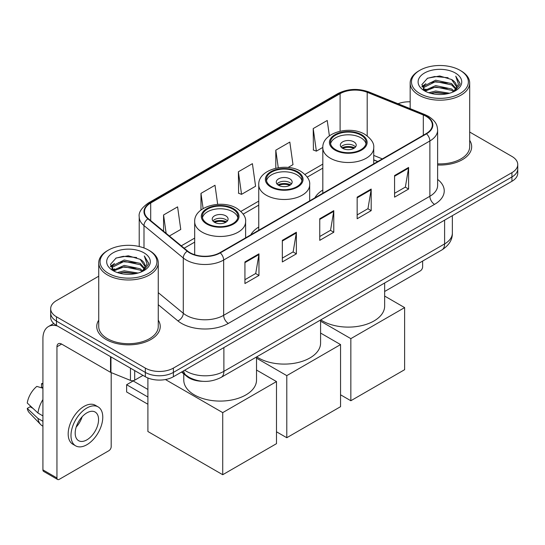 <?xml version="1.0" encoding="UTF-8"?>
<svg xmlns="http://www.w3.org/2000/svg" width="545" height="545" viewBox="0 0 545 545"><rect width="100%" height="100%" fill="white"/><g stroke="black" fill="none" stroke-linecap="round" stroke-linejoin="round"><path stroke-width="0.82" d="M258.752 227.033A35.05 20.233 0 0 0 250.782 234.861M322.817 190.048A35.05 20.233 0 0 0 314.84 197.876M377.678 161.599L373.734 160.005M202.447 381.296A19.838 11.452 180 0 1 186.84 376.418L181.526 372.037M98.734 276.206L56.482 300.602A19.838 11.452 0 0 0 50.671 308.702L50.671 317.34A19.838 11.452 0 0 0 56.482 325.44L145.331 376.738A19.838 11.452 0 0 0 173.385 376.738L511.939 181.274A19.838 11.452 0 0 0 517.75 173.174L517.75 168.855A19.838 11.452 0 0 1 511.939 176.955A19.838 11.452 0 0 0 517.75 168.855L517.75 164.536A19.838 11.452 0 0 0 511.939 156.435L469.688 132.04M50.671 308.702A19.838 11.452 0 0 0 56.482 316.802L145.331 368.1A19.838 11.452 0 0 0 173.385 368.1L173.385 372.419L511.939 176.955L173.385 372.419A19.838 11.452 0 0 1 145.331 372.419A19.838 11.452 0 0 0 173.385 372.419L173.385 376.738M56.482 316.802L56.482 321.121L145.331 372.419L56.482 321.121A19.838 11.452 0 0 1 50.671 313.021A19.838 11.452 0 0 0 56.482 321.121L56.482 325.44M98.734 320.147A31.739 18.326 0 0 0 96.751 326.523A31.739 18.326 0 0 0 106.05 339.481A31.739 18.326 0 0 0 140.644 343.452A31.739 18.326 0 0 0 160.237 326.523A31.739 18.326 0 0 0 158.254 320.147A31.739 18.326 0 0 1 160.237 326.523A31.739 18.326 0 0 1 140.644 343.452A31.739 18.326 0 0 1 106.05 339.481A31.739 18.326 0 0 1 96.751 326.523A31.739 18.326 0 0 1 98.734 320.147M426.129 116.344A21.16 12.215 180 0 1 432.328 124.982A21.16 12.215 180 0 1 426.129 133.627L219.914 252.682A21.16 12.215 180 0 1 187.616 251.054L148.329 218.661A21.16 12.215 180 0 1 144.5 211.651A21.16 12.215 180 0 1 150.699 203.013L340.1 93.665A21.16 12.215 180 0 1 367.201 92.296L423.308 114.975A21.16 12.215 180 0 1 426.129 116.344M426.503 116.133A21.691 12.521 0 0 0 423.608 114.729L367.5 92.044A21.691 12.521 0 0 0 339.726 93.447L150.325 202.794A21.691 12.521 0 0 0 147.893 218.831L187.18 251.225A21.691 12.521 0 0 0 220.289 252.9L426.503 133.838A21.691 12.521 0 0 0 426.503 116.133M244.93 261.941L244.93 283.543L258.957 275.443L258.957 253.847L244.93 261.941M244.93 279.708L255.734 273.474L258.902 254.563A5.293 3.052 -120 0 0 258.957 253.847M255.639 273.529L258.957 275.443M282.337 240.345L282.337 261.947L296.371 253.847L296.371 232.245L282.337 240.345M282.337 258.112L293.149 251.872L296.31 232.967A5.293 3.052 -120 0 0 296.371 232.245M293.053 251.926L296.371 253.847M394.566 175.551L394.566 197.147L408.593 189.054L408.593 167.451L394.566 175.551M394.566 193.318L405.371 187.078L408.539 168.167A5.293 3.052 -120 0 0 408.593 167.451M405.276 187.133L408.593 189.054M357.159 197.147L357.159 218.749L371.186 210.649L371.186 189.054L357.159 197.147M357.159 214.914L367.964 208.68L371.131 189.769A5.293 3.052 -120 0 0 371.186 189.054M367.868 208.735L371.186 210.649M319.752 218.749L319.752 240.345L333.778 232.245L333.778 210.649L319.752 218.749M319.752 236.516L330.556 230.276L333.724 211.365A5.293 3.052 -120 0 0 333.778 210.649M330.461 230.331L333.778 232.245M437.621 164.999A31.739 18.326 0 0 0 471.67 146.721A31.739 18.326 0 0 0 469.688 140.344A31.739 18.326 0 0 1 471.67 146.721A31.739 18.326 0 0 1 437.621 164.999M173.385 368.1L511.939 172.636A19.838 11.452 0 0 0 517.75 164.536M410.167 101.806A19.838 11.452 0 0 0 398.007 103.734M169.372 236.012L180.763 229.438L177.595 206.868L163.568 214.968L163.568 231.223M288.073 167.478L292.992 164.645L289.824 142.075L275.797 150.175L275.797 168.221M329.391 135.855L327.232 120.479L313.205 128.579L313.43 150.045M217.68 204.355L215.003 185.273L200.976 193.373L200.976 210.05M238.383 171.77L241.551 194.34L255.578 186.24L252.41 163.67L238.383 171.77L238.608 193.237M241.551 194.34L238.383 193.155M275.797 150.175L278.263 167.751M313.205 128.579L316.373 151.142L322.817 147.423M316.373 151.142L313.205 149.957M200.976 193.373L203.108 208.585M163.568 214.968L166.143 233.349M384.647 291.486L420.284 270.913A3.304 1.907 120 0 0 422.627 266.859L422.627 261.075M419.82 93.536A28.435 16.418 0 0 0 460.034 93.536A28.435 16.418 0 0 0 460.034 70.312L460.968 70.857A29.757 17.181 0 0 1 469.688 83.004A29.757 17.181 0 0 1 451.315 98.877A29.757 17.181 0 0 1 418.887 95.15A29.757 17.181 0 0 1 410.167 83.004A29.757 17.181 0 0 1 418.887 70.857L419.82 70.312A28.435 16.418 0 0 0 419.82 93.536M437.621 163.847A29.757 17.181 0 0 0 469.688 146.721L469.688 83.004M428.786 92.759L435.646 91.001L449.557 93.229M430.748 93.358L435.646 92.35L447.527 93.733L434.719 92.718L430.884 93.393M424.514 90.559L435.646 85.599L451.614 88.971L454.189 91.104M425.189 91.117L435.646 86.948L451.614 90.32L453.474 91.744M423.588 89.632L423.956 86.049L435.646 80.204L451.614 83.569L455.988 88.528M423.445 88.978L423.956 87.398L435.646 81.552L451.614 84.918L455.675 89.176M453.304 91.88A16.534 9.544 0 0 0 456.458 86.273A16.534 9.544 0 0 0 451.614 79.522L456.451 86.594M455.361 73.016A21.82 12.596 0 0 0 424.541 72.989A21.82 12.596 0 0 0 424.398 90.777A21.82 12.596 0 0 0 424.494 90.831A21.82 12.596 0 0 0 455.45 90.777A21.82 12.596 0 0 0 455.361 73.016M451.614 79.522L439.74 75.98L427.532 78.221L421.871 84.618L425.625 91.431M454.659 91.219L459.932 84.529L460.034 83.331L455.749 76.164L458.447 84.196L453.481 91.798M460.968 70.857L460.034 70.312A28.435 16.418 0 0 0 419.82 70.312M455.749 76.164L460.034 83.603M427.246 78.364L434.719 76.518L448.113 77.717M422.089 87.05L424.528 85.136M429.896 82.854L434.719 81.913L447.636 82.976M429.896 88.249L434.719 87.316L447.636 88.379M421.946 86.519L425.952 83.671M424.078 90.15L425.952 89.073M360.899 135.112A17.856 10.307 0 0 0 341.442 132.871A17.856 10.307 0 0 0 330.42 142.395A17.856 10.307 0 0 0 335.652 149.684A17.856 10.307 0 0 0 355.108 151.926A17.856 10.307 0 0 0 366.131 142.395A17.856 10.307 0 0 0 360.899 135.112M365.974 143.751A17.856 10.307 0 0 0 360.899 137.81A17.856 10.307 0 0 0 342.539 135.337A17.856 10.307 0 0 0 330.57 143.751M320.787 319.867A36.372 20.996 0 0 0 322.558 320.964A36.372 20.996 0 0 0 362.193 325.515A36.372 20.996 0 0 0 384.647 306.113L384.647 282.998M353.889 141.857A7.937 4.585 0 0 0 345.237 140.862A7.937 4.585 0 0 0 340.339 145.099A7.937 4.585 0 0 0 342.662 148.335A7.937 4.585 0 0 0 351.314 149.33A7.937 4.585 0 0 0 356.212 145.099A7.937 4.585 0 0 0 353.889 141.857M355.504 146.987A7.937 4.585 0 0 0 353.889 145.638A7.937 4.585 0 0 0 341.047 146.987M341.865 147.797A10.58 6.111 180 0 1 354.223 147.606L354.223 148.131M342.73 148.376A9.258 5.348 180 0 1 353.269 148.158L354.223 147.606M353.112 148.731L353.269 148.158M350.844 400.739L350.844 338.643L404.622 307.598L404.622 369.694L350.844 400.739L340.557 394.798M350.844 338.643L320.583 321.175M384.647 296.064L404.622 307.598M296.834 172.097A17.856 10.307 0 0 0 277.378 169.863A17.856 10.307 0 0 0 266.355 179.387A17.856 10.307 0 0 0 271.587 186.676A17.856 10.307 0 0 0 291.044 188.911A17.856 10.307 0 0 0 302.066 179.387A17.856 10.307 0 0 0 296.834 172.097M301.91 180.736A17.856 10.307 0 0 0 296.834 174.795A17.856 10.307 0 0 0 278.475 172.322A17.856 10.307 0 0 0 266.512 180.736M256.729 356.852A36.372 20.996 0 0 0 258.493 357.949A36.372 20.996 0 0 0 298.129 362.5A36.372 20.996 0 0 0 320.583 343.098L320.583 319.983M289.824 178.842A7.937 4.585 0 0 0 281.172 177.854A7.937 4.585 0 0 0 276.274 182.084A7.937 4.585 0 0 0 278.597 185.327A7.937 4.585 0 0 0 287.249 186.315A7.937 4.585 0 0 0 292.147 182.084A7.937 4.585 0 0 0 289.824 178.842M291.439 183.972A7.937 4.585 0 0 0 289.824 182.623A7.937 4.585 0 0 0 276.983 183.972M277.8 184.782A10.58 6.111 180 0 1 290.158 184.591L290.158 185.116M278.665 185.361A9.258 5.348 180 0 1 289.204 185.143L290.158 184.591M289.048 185.716L289.204 185.143M286.786 437.724L286.786 375.634L340.557 344.583L340.557 406.679L286.786 437.724L276.492 431.79M286.786 375.634L256.518 358.16M320.583 333.05L340.557 344.583M232.776 209.082A17.856 10.307 0 0 0 213.313 206.848A17.856 10.307 0 0 0 202.29 216.372A17.856 10.307 0 0 0 207.522 223.661A17.856 10.307 0 0 0 226.979 225.896A17.856 10.307 0 0 0 238.002 216.372A17.856 10.307 0 0 0 232.776 209.082M237.852 217.721A17.856 10.307 0 0 0 232.776 211.78A17.856 10.307 0 0 0 214.41 209.307A17.856 10.307 0 0 0 202.447 217.721M183.774 373.897L183.774 380.083A36.372 20.996 0 0 0 194.429 394.934A36.372 20.996 0 0 0 234.064 399.485A36.372 20.996 0 0 0 256.518 380.083L256.518 356.975M225.759 215.834A7.937 4.585 0 0 0 217.114 214.839A7.937 4.585 0 0 0 212.209 219.07A7.937 4.585 0 0 0 214.539 222.312A7.937 4.585 0 0 0 223.184 223.307A7.937 4.585 0 0 0 228.083 219.07A7.937 4.585 0 0 0 225.759 215.834M227.374 220.963A7.937 4.585 0 0 0 225.759 219.608A7.937 4.585 0 0 0 212.918 220.963M213.735 221.774A10.58 6.111 180 0 1 226.093 221.577L226.093 222.108M214.607 222.346A9.258 5.348 180 0 1 225.14 222.128L226.093 221.577M224.983 222.707L225.14 222.128M147.899 404.247L126.624 391.964L126.624 384.729L147.899 397.012M222.721 474.715L222.721 412.619L276.492 381.568L276.492 443.664L222.721 474.715L147.899 431.517L147.899 377.992M222.721 412.619L165.428 379.545M256.518 370.041L276.492 381.568M126.624 384.729L133.171 380.948L147.899 389.457M134.69 370.593L134.69 380.178L142.994 375.389M57.47 326.012A26.453 15.274 -120 0 0 48.403 326.564A26.453 15.274 -120 0 0 42.919 338.67L42.919 469.879L56.953 477.979L56.953 346.77A6.615 3.815 60 0 1 58.322 343.745A6.615 3.815 60 0 1 61.626 344.072L110.519 372.303L110.519 356.641M56.953 477.979A3.304 1.907 120 0 0 57.634 479.491L43.607 471.398A3.304 1.907 -60 0 1 42.919 469.879M57.634 479.491A3.304 1.907 120 0 0 59.289 479.328L108.857 450.715A3.304 1.907 120 0 0 111.194 446.662L111.194 372.61M134.69 380.178A3.304 1.907 180 0 1 130.459 380.396L110.962 372.514A3.304 1.907 180 0 1 110.519 372.303M86.88 439.856A16.534 9.544 120 0 0 97.678 425.291A16.534 9.544 120 0 0 95.143 412.04A16.534 9.544 120 0 0 86.88 412.865A16.534 9.544 120 0 0 76.075 427.43A16.534 9.544 120 0 0 78.609 440.68A16.534 9.544 120 0 0 86.88 439.856M76.198 427.042A16.534 9.544 120 0 0 82.132 416.768M42.919 384.123L41.522 383.694L41.522 387.018L42.919 387.829M98.12 406.89L95.314 405.269A22.481 12.985 120 0 0 84.073 406.379A22.481 12.985 120 0 0 69.385 426.197A22.481 12.985 120 0 0 72.832 444.216L75.632 445.83A22.481 12.985 120 0 0 86.88 444.72A22.481 12.985 120 0 0 101.568 424.902A22.481 12.985 120 0 0 98.12 406.89A22.481 12.985 120 0 0 86.88 408.001A22.481 12.985 120 0 0 72.192 427.818A22.481 12.985 120 0 0 75.632 445.83M42.919 399.58A21.82 12.596 120 0 0 37.959 413.028L27.25 403.014A17.195 9.926 120 0 1 36.842 386.398L42.919 388.238M42.919 415.896L37.959 413.028M33.041 408.437L30.125 406.754L27.25 408.409L37.959 418.431L42.919 421.292M37.959 418.431A21.82 12.596 120 0 0 40.65 424.521A21.82 12.596 120 0 0 42.299 425.822L42.919 426.183M42.919 383.305A17.195 9.926 120 0 0 41.522 383.694M27.25 408.409A17.195 9.926 120 0 0 29.28 412.688L40.65 424.521M108.387 273.338A28.435 16.418 0 0 0 148.601 273.338A28.435 16.418 0 0 0 148.601 250.121L149.541 250.659A29.757 17.181 0 0 1 158.254 262.806A29.757 17.181 0 0 1 139.881 278.679A29.757 17.181 0 0 1 107.454 274.953A29.757 17.181 0 0 1 98.734 262.806A29.757 17.181 0 0 1 107.454 250.659L108.387 250.121A28.435 16.418 0 0 0 108.387 273.338M98.734 262.806L98.734 326.523A29.757 17.181 0 0 0 107.454 338.67A29.757 17.181 0 0 0 139.881 342.396A29.757 17.181 0 0 0 158.254 326.523L158.254 262.806M117.352 272.561L124.219 270.804L138.13 273.031M119.321 273.161L124.219 272.153L136.093 273.536M113.074 270.354L124.219 265.401L140.188 268.774L142.756 270.906M113.762 270.92L124.219 266.75L140.188 270.122L142.041 271.546M112.161 269.434L112.529 265.851L124.219 260.006L140.188 263.371L144.561 268.331M112.011 268.78L112.529 267.2L124.219 261.355L140.188 264.727L144.248 268.978M141.877 271.683A16.534 9.544 0 0 0 145.031 266.076A16.534 9.544 0 0 0 140.188 259.325L145.018 266.403M143.928 252.819A21.82 12.596 0 0 0 113.115 252.791A21.82 12.596 0 0 0 112.972 270.579A21.82 12.596 0 0 0 113.067 270.633A21.82 12.596 0 0 0 144.023 270.579A21.82 12.596 0 0 0 143.928 252.819M140.188 259.325L128.307 255.782L116.099 258.023L110.444 264.42L114.191 271.24M143.226 271.022L148.499 264.332L148.608 263.133L144.316 255.966L147.021 263.998L142.047 271.601M149.541 250.659L148.601 250.121A28.435 16.418 0 0 0 108.387 250.121M144.316 255.966L148.601 263.405M115.819 258.166L123.293 256.32L136.686 257.519M110.655 266.852L113.094 264.938M118.469 262.656L123.293 261.723L136.209 262.779M118.469 268.051L123.293 267.118L136.209 268.181M119.457 273.195L123.293 272.52L136.08 273.542M110.519 266.321L114.518 263.473M112.645 269.952L114.518 268.876M186.84 375.832L186.84 376.418M184.701 370.205A26.453 15.274 0 0 0 186.479 371.336A26.453 15.274 0 0 0 223.886 371.336L444.604 243.908A26.453 15.274 0 0 0 452.35 233.11C452.541 239.677 449.046 245.291 441.866 249.964L221.147 377.392A13.223 7.637 60 0 0 223.886 371.336L223.886 347.581M444.604 220.153L444.604 243.908A13.223 7.637 60 0 1 441.866 249.964M183.631 370.825A13.223 8.849 129.5 0 0 185.934 375.123L181.921 371.813M511.939 181.274L511.939 172.636M145.331 376.738L145.331 368.1M437.621 179.407A33.068 19.089 180 0 1 434.549 204.361L228.328 323.417A6.615 3.815 60 0 1 223.654 315.317L429.876 196.261A26.453 15.274 0 0 0 437.621 185.457L437.621 130.166A26.453 15.274 180 0 1 429.876 140.964A6.615 3.815 -120 0 0 426.503 133.838M228.328 323.417A33.068 19.089 180 0 1 181.567 323.417A33.068 19.089 180 0 1 177.868 320.869L158.254 304.696M187.18 251.225A6.615 4.421 129.5 0 0 183.284 257.989L183.284 313.28A26.453 15.274 0 0 0 186.247 315.317A26.453 15.274 0 0 0 223.654 315.317L223.654 260.026A26.453 15.274 180 0 1 183.284 257.989L143.996 225.596A26.453 15.274 180 0 1 139.213 216.835L139.213 246.517M437.621 130.166C437.192 125.623 436.77 121.842 428.506 116.344L425.025 114.654A6.615 3.1 112 0 0 423.608 114.729M425.025 114.654L368.917 91.976C357.963 88.099 347.567 88.658 337.73 93.658A6.615 3.815 60 0 1 339.726 93.447M150.325 202.794A6.615 3.815 -120 0 0 148.329 203.006C141.462 207.945 138.423 212.55 139.213 216.835M147.893 218.831A6.615 4.421 129.5 0 0 143.996 225.596L143.996 247.961M368.917 91.976A6.615 3.1 112 0 0 367.5 92.044M220.289 252.9A6.615 3.815 60 0 1 223.654 260.026L429.876 140.964L429.876 196.261A6.615 3.815 60 0 0 434.549 204.361M158.254 292.645L183.284 313.28A6.615 4.421 -50.5 0 1 177.868 320.869M150.699 203.013L150.699 220.616M423.308 114.975L423.308 135.255M367.201 92.296L367.201 135.889M382.358 158.895L373.734 155.414M340.1 93.665L340.1 131.181M322.817 164.12L304.962 174.427M258.752 201.105L240.897 211.412M194.688 238.09L181.281 245.829M319.752 219.431L333.724 211.365M357.159 197.835L371.131 189.769M394.566 176.239L408.539 168.167M282.337 241.033L296.31 232.967M244.93 262.629L258.902 254.563M334.95 150.093A18.85 10.88 0 0 0 361.601 150.093A18.85 10.88 0 0 0 361.601 134.704A18.85 10.88 0 0 0 334.95 134.704A18.85 10.88 0 0 0 334.95 150.093M373.734 163.875L373.734 147.797A25.458 14.701 180 0 1 358.017 161.381A25.458 14.701 180 0 1 330.27 158.193A25.458 14.701 180 0 1 322.817 147.797L322.817 193.277M270.885 187.078A18.85 10.88 0 0 0 297.536 187.078A18.85 10.88 0 0 0 297.536 171.689A18.85 10.88 0 0 0 270.885 171.689A18.85 10.88 0 0 0 270.885 187.078M309.669 200.86L309.669 184.782A25.458 14.701 180 0 1 293.953 198.366A25.458 14.701 180 0 1 266.205 195.178A25.458 14.701 180 0 1 258.752 184.782L258.752 230.263M206.821 224.063A18.85 10.88 0 0 0 233.478 224.063A18.85 10.88 0 0 0 233.478 208.674A18.85 10.88 0 0 0 206.821 208.674A18.85 10.88 0 0 0 206.821 224.063M245.611 237.852L245.611 221.774A25.458 14.701 180 0 1 229.888 235.351A25.458 14.701 180 0 1 202.147 232.163A25.458 14.701 180 0 1 194.688 221.774L194.688 254.726M56.953 346.77L61.626 344.072M110.962 356.893L110.962 372.514M130.459 380.396L130.459 368.147M221.147 377.392C210.506 382.74 199.865 382.74 189.217 377.392L185.934 375.123M452.35 233.11L452.35 215.677M337.73 93.658L148.329 203.006M322.817 168.146L307.251 177.132M258.752 205.131L243.186 214.117M194.688 242.116L184.155 248.2M377.821 161.518L373.734 159.862M423.397 89.4L423.397 88.304M410.167 108.646L410.167 83.004M373.734 147.797C374.292 143.315 371.349 138.839 364.905 134.377C349.897 125.091 321.932 132.537 322.817 147.797M309.669 184.782C310.228 180.3 307.285 175.831 300.847 171.362C285.832 162.076 257.867 169.529 258.752 184.782M245.611 221.774C246.17 217.291 243.227 212.816 236.782 208.347C221.774 199.061 193.802 206.514 194.688 221.774M48.403 326.564L53.751 323.471M111.963 269.203L111.963 268.106"/></g></svg>
